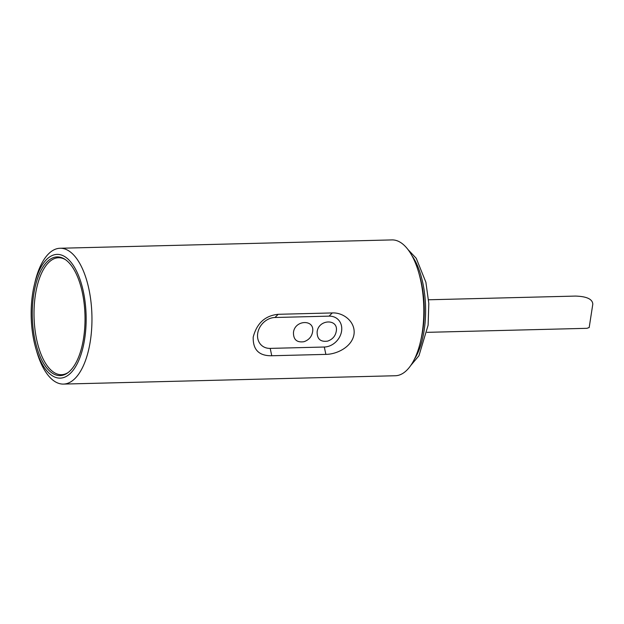 <?xml version="1.0" encoding="UTF-8"?>
<svg xmlns="http://www.w3.org/2000/svg" width="624" height="624" viewBox="0 0 624 624"><rect width="100%" height="100%" fill="white"/><g stroke="black" fill="none" stroke-linecap="round" stroke-linejoin="round"><path stroke-width="0.94" d="M34.312 285.004L35.061 281.884A67.938 30.139 88.6 0 1 60.068 248.258A67.938 30.139 88.6 0 1 90.324 341.086A67.938 30.139 88.6 0 1 63.484 384.088A67.938 30.139 88.6 0 1 36.816 351.764L35.911 348.683A61.893 27.464 88.6 0 1 34.312 285.004A61.893 27.464 88.6 0 1 69.537 260.598A61.893 27.464 88.6 0 1 84.669 338.949A61.893 27.464 88.6 0 1 62.314 377.894A61.893 27.464 88.6 0 1 35.911 348.683M63.484 384.088L395.366 375.742A67.938 30.139 -91.4 0 0 420.373 342.116A67.938 30.139 -91.4 0 0 418.618 272.236A67.938 30.139 -91.4 0 0 391.95 239.912L60.068 248.258M271.768 355.75C259.007 355.969 252.821 349.736 253.211 337.069C256.846 323.201 265.169 315.611 278.187 314.301L332.288 312.936C343.465 312.328 355.75 321.898 353.995 334.37C352.03 346.835 337.038 354.299 325.868 354.385L271.768 355.75L270.2 348.387L324.301 347.022A16.606 13.783 131.1 0 0 341.57 331.204A16.606 13.783 131.1 0 0 329.082 316.134L274.981 317.499A16.606 13.783 131.1 0 0 257.712 333.317A16.606 13.783 131.1 0 0 270.2 348.387M420.373 342.116L421.122 338.996A61.893 27.464 -91.4 0 0 419.523 275.317L418.618 272.236M33.704 294.481A59.374 26.341 88.6 0 1 64.748 259.186A59.374 26.341 88.6 0 1 84.989 315.588A59.374 26.341 88.6 0 1 67.61 372.941A59.374 26.341 88.6 0 1 40.154 356.632A59.374 26.341 88.6 0 1 33.704 294.481M65.38 259.607A58.5 25.951 -91.4 0 0 35.42 294.77A58.5 25.951 -91.4 0 0 51.581 370.625A58.5 25.951 -91.4 0 0 68.219 372.489M317.132 331.82C317.015 339.043 320.518 342.139 327.655 341.11C332.561 339.37 335.423 336.086 336.266 331.243C338.715 318.497 318.521 319.082 317.132 331.82M293.467 332.413C293.342 339.635 296.852 342.732 303.989 341.702C308.888 339.971 311.758 336.679 312.593 331.843C315.042 319.09 294.856 319.675 293.467 332.413M428.571 299.777L575.437 296.08C581.396 296.26 592.465 297.203 592.8 304.177L589.189 327.522L586.958 328.318L427.027 332.342M332.288 312.936L329.082 316.134M274.981 317.499L278.187 314.301M324.301 347.022L325.868 354.385M411.817 255.497A61.893 27.464 88.6 0 1 414.43 359.174M407.885 249.444L416.247 258.305L425.888 282.235L428.813 303.451L428.111 325.205L418.954 355.727L410.803 365.422M592.8 304.177L589.189 327.522"/></g></svg>
